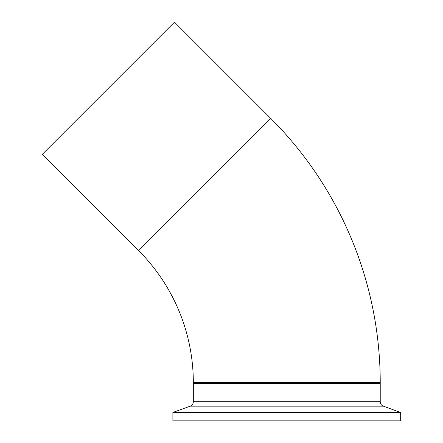 <?xml version="1.0" encoding="UTF-8"?>
<svg xmlns="http://www.w3.org/2000/svg" width="443" height="443" viewBox="0 0 443 443"><rect width="100%" height="100%" fill="white"/><g stroke="black" fill="none" stroke-linecap="round" stroke-linejoin="round"><path stroke-width="0.66" d="M270.789 118.453A373.665 373.665 0 0 1 380.232 382.674L193.325 382.674A186.758 186.758 0 0 0 138.626 250.616L270.789 118.453L174.487 22.15L42.323 154.314L138.626 250.616M380.232 382.674L380.232 383.466L193.325 383.466L193.325 382.674M193.325 401.723L380.232 401.723L380.232 383.466L193.325 383.466L193.325 401.723C193.22 403.844 192.184 405.323 190.23 406.148L172.886 412.461L172.886 420.85L400.677 420.85L400.677 412.461L172.886 412.461M380.232 401.723C380.343 403.844 381.373 405.323 383.333 406.148L190.23 406.148M383.333 406.148L400.677 412.461"/></g></svg>
